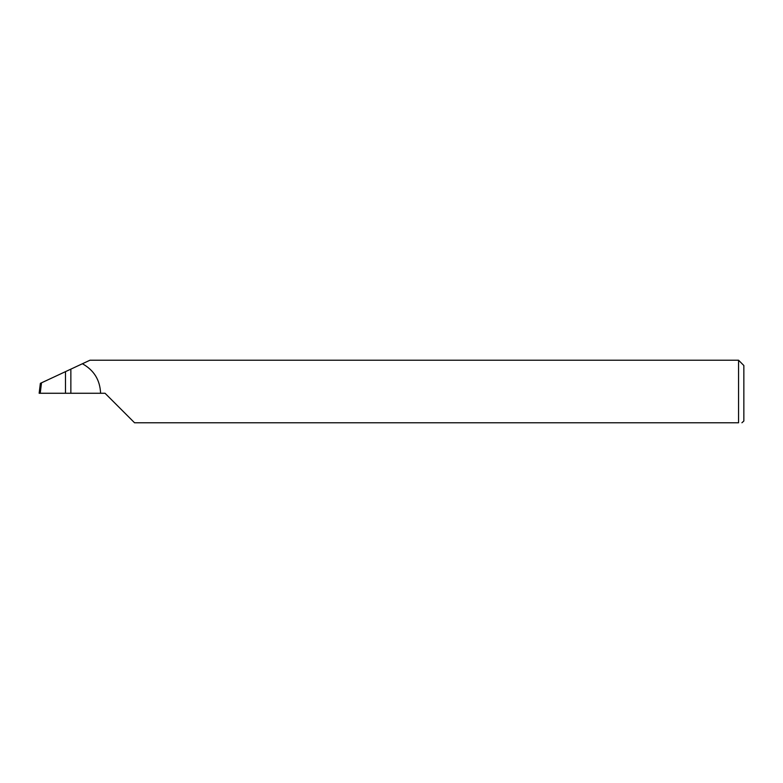 <?xml version="1.0" encoding="UTF-8"?>
<svg xmlns="http://www.w3.org/2000/svg" width="783" height="783" viewBox="0 0 783 783"><rect width="100%" height="100%" fill="white"/><g stroke="black" fill="none" stroke-linecap="round" stroke-linejoin="round"><path stroke-width="1.17" d="M738.565 360.229L89.957 360.229L82.401 363.752C93.98 370.193 100.038 380.029 100.586 393.262L105.039 393.262L134.549 422.771L738.565 422.771C743.175 422.771 743.175 422.771 738.565 422.771L738.565 360.229L743.85 365.514L743.85 421.009L741.922 422.771M65.488 371.641L70.862 369.136L70.862 393.262L65.488 393.262L65.488 371.641L41.509 382.818L40.227 393.262L65.488 393.262M82.401 363.752L66.017 371.396M70.862 393.262L100.596 393.262M40.227 393.262L39.15 393.262L40.364 383.347L41.509 382.818"/></g></svg>
